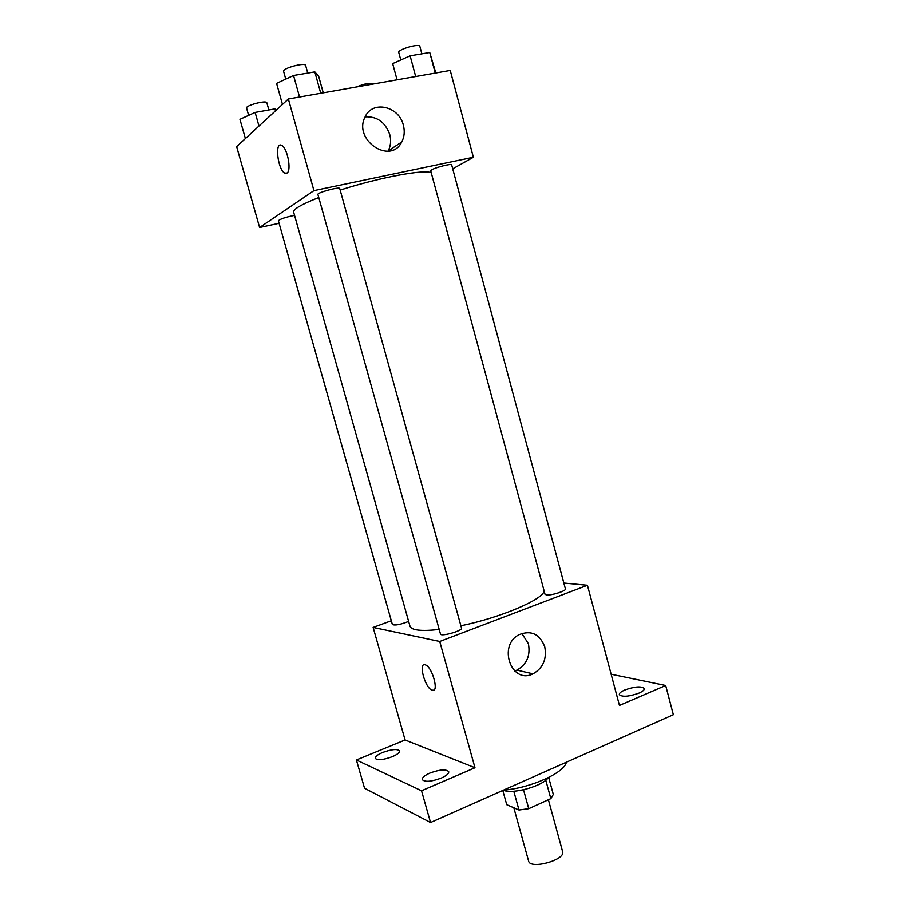 <?xml version="1.0" encoding="UTF-8"?>
<svg xmlns="http://www.w3.org/2000/svg" width="910" height="910" viewBox="0 0 910 910"><rect width="100%" height="100%" fill="white"/><g stroke="black" fill="none" stroke-linecap="round" stroke-linejoin="round"><path stroke-width="1.36" d="M513.832 807.784L528.585 861.031C530.029 869.869 565.906 859.995 562.619 851.658L548.4 799.754M545.784 780.177L550.834 798.639L528.744 808.694L518.996 810.014L506.745 804.702L502.786 790.449M550.834 798.639L553.314 794.441L548.684 777.481M548.173 777.731C542.883 786.104 512.444 794.578 503.321 790.21M523.523 789.789L528.744 808.694M513.797 791.234L518.996 810.014M503.56 790.107C530.086 788.333 564.837 772.647 566.316 762.239M611.145 674.23L665.688 685.503L673.355 714.714L430.544 822.526L364.546 788.242L356.401 759.975L405.087 739.978L373.134 627.422L391.311 620.756M624.817 689.996C634.839 686.493 641.345 686.004 644.337 688.529C644.53 689.905 642.733 691.452 638.922 693.147C628.799 696.685 622.258 697.185 619.323 694.66C619.13 693.249 620.961 691.702 624.817 689.996M665.688 685.503L619.46 705.443L587.439 585.266L439.735 641.47L474.974 767.744L421.535 790.79L430.544 822.526M544.749 646.805C546.99 659.022 543.088 668.031 533.044 673.844C511.374 684.923 497.338 645.167 519.303 634.577C531.303 629.993 539.778 634.065 544.749 646.805M421.535 790.79L356.401 759.975M429.827 773.102C439.803 769.462 446.105 768.995 448.721 771.68C448.948 773.602 446.457 775.741 441.248 778.095C431.169 781.781 424.834 782.27 422.251 779.563C422.047 777.606 424.572 775.457 429.827 773.102M382.621 752.49C391.698 749.237 397.351 748.702 399.581 750.898C399.752 752.581 397.317 754.515 392.278 756.711C383.121 759.998 377.445 760.544 375.227 758.348C375.091 756.631 377.559 754.674 382.621 752.49M474.974 767.744L405.087 739.978M318.784 197.561C301.574 204.318 293.191 209.175 293.634 212.121L409.989 626.205C411.525 630.334 421.273 631.415 439.212 629.458M460.892 625.784C500.42 617.685 542.769 599.644 544.157 591.056M439.735 641.47L373.134 627.422M563.836 583.037L587.439 585.266M440.474 634.008C440.724 636.989 462.872 630.766 461.529 628.093L339.737 188.541C339.783 186.459 316.816 192.704 317.92 194.467L440.474 634.008M294.544 215.374C285.695 217.171 280.303 218.957 278.369 220.743L392.381 624.533C395.042 625.648 400.468 624.601 408.647 621.405M546.421 594.935L545.033 594.298L430.714 170.796L431.704 169.829C435.742 167.315 451.826 163.299 451.656 164.846L565.428 588.952C566.509 590.863 551.187 595.697 546.421 594.935M433.57 690.201L432.091 690.178C425.015 688.256 417.929 661.775 425.345 664.88C432.33 666.746 439.428 692.988 432.227 690.224L432.102 690.178C425.015 688.256 417.94 661.763 425.357 664.88M521.862 633.451L528.403 643.745C530.61 655.678 526.765 664.471 516.891 670.135L514.639 670.966M340.169 190.099C379.823 177.291 426.358 168.794 431.306 172.991M452.725 168.839L473.371 157.248L313.939 190.634L259.612 227.534L279.097 223.291M473.371 157.248L450.234 70.423L288.356 98.985L236.645 146.612L259.612 227.534M391.539 148.717L391.971 150.309M288.356 98.985L313.939 190.634M403.369 125.25C404.927 131.347 404.381 136.932 401.72 142.006C390.447 165.245 352.83 139.935 365.115 116.889C372.395 100.009 399.08 106.117 403.369 125.25M287.06 173.025L284.887 173.15C277.857 170.306 274.342 141.164 281.622 145.35C287.287 147.545 291.735 170.398 287.06 173.025M286.297 173.378L284.898 173.139C277.868 170.306 274.354 141.164 281.622 145.35M365.126 116.867C377.047 116.23 385.26 122.145 389.776 134.6C391.311 140.538 390.765 145.987 388.149 150.946L388.024 151.174M435.81 72.971L429.748 52.484L410.114 55.806L392.665 63.586L397.056 79.807M429.748 52.484L435.253 73.073M410.114 55.806L415.688 76.52M400.787 59.958L398.762 52.439C397.386 49.55 419.578 43.1 419.851 46.319L421.865 53.815M323.255 92.831L318.659 76.201L314.826 71.879L293.543 75.473L276.583 83.367L282.464 104.411M314.826 71.879L320.741 93.275M293.543 75.473L299.538 97.017M285.751 79.102L283.613 71.424C282.123 68.273 305.305 62.028 305.646 65.486L307.751 73.073M356.504 86.962C364.751 83.606 370.347 82.56 373.293 83.834L373.339 83.993M276.333 110.064L274.888 108.893L255.13 112.43L239.944 119.324L245.393 138.559M274.888 108.893L275.446 110.872M255.13 112.43L258.975 126.058M248.623 115.377L246.576 108.097C245.268 105.458 266.596 99.872 266.846 102.784L268.86 109.974M516.891 670.135L533.044 673.844M388.149 150.946L401.72 142.006"/></g></svg>

